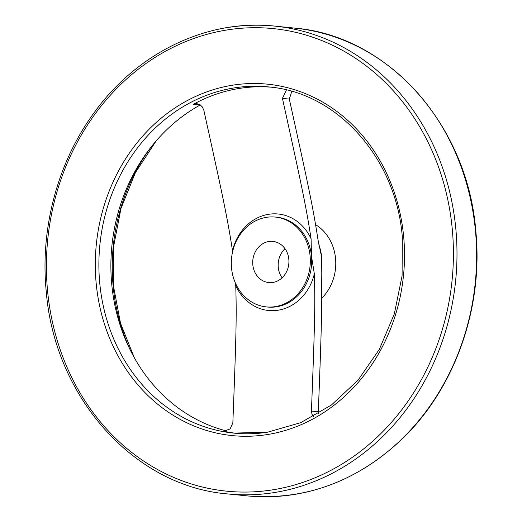 <?xml version="1.0" encoding="UTF-8"?>
<svg xmlns="http://www.w3.org/2000/svg" width="522" height="522" viewBox="0 0 522 522"><rect width="100%" height="100%" fill="white"/><g stroke="black" fill="none" stroke-linecap="round" stroke-linejoin="round"><path stroke-width="0.78" d="M200.304 104.948L200.109 105.046A173.97 152.065 -84.3 0 0 111.538 281.965A173.97 152.065 -84.3 0 0 226.783 431.002M274.963 306.682A45.14 39.457 95.7 0 1 266.305 306.897A45.14 39.457 95.7 0 1 231.305 262.984A45.14 39.457 95.7 0 1 266.67 217.296A45.14 39.457 95.7 0 1 275.329 217.074A45.14 39.457 95.7 0 1 310.329 260.987A45.14 39.457 95.7 0 1 274.963 306.682M285.005 248.713A20.691 18.081 -84.3 0 0 278.259 267.264A20.691 18.081 -84.3 0 0 282.082 277.815M288.829 259.264A20.691 18.081 95.7 0 1 268.752 282.572A20.691 18.081 95.7 0 1 252.805 264.706A20.691 18.081 95.7 0 1 272.882 241.399A20.691 18.081 95.7 0 1 288.829 259.264M313.578 416.445L311.993 414.311L311.438 411.068C314.831 323.647 315.268 304.502 314.342 273.848L311.49 256.191L311.086 238.789C306.297 207.743 302.264 188.148 282.435 98.39L286.428 89.96M200.109 105.046L193.231 104.361A173.97 152.065 95.7 0 1 240.329 88.277A173.97 152.065 95.7 0 1 271.127 87.2M291.785 91.37L289.305 99.082C309.22 189.225 313.233 208.689 318.022 239.892L321.65 257.215L321.2 274.122C322.159 304.939 321.722 323.96 318.316 411.76L318.459 413.659M193.231 104.361L196.853 103.643L200.037 104.772L202.314 106.912L203.834 110.259C223.67 200.017 227.703 219.605 232.492 250.651L232.616 251.617M235.585 283.479L235.748 285.71C236.675 316.365 236.238 335.509 232.845 422.931L230.104 428.98L223.547 431.165A173.97 152.065 95.7 0 0 236.362 433.345M315.621 224.656A45.14 39.457 95.7 0 1 321.65 298.303M130.611 350.771A181.141 158.336 95.7 0 1 113.117 285.788A181.141 158.336 95.7 0 1 151.067 147.087M247.324 495.9C304.124 500.611 355.006 482.321 399.969 441.044C454.009 390.743 483.574 308.88 475.823 231.194C467.666 124.967 387.963 35.574 294.31 28.071A235.089 205.492 95.7 0 1 475.49 231.089A235.089 205.492 95.7 0 1 292.411 494.758A235.089 205.492 95.7 0 1 247.324 495.9L227.69 493.929A235.089 205.492 95.7 0 0 272.778 492.788A235.089 205.492 95.7 0 0 455.856 229.119A235.089 205.492 95.7 0 0 274.676 26.1C207.599 18.779 137.619 52.357 94.273 112.511C57.896 161.8 40.09 227.84 46.177 290.806C54.334 397.033 134.037 486.426 227.69 493.929M452.293 229.341A232.46 203.188 95.7 0 1 271.264 490.054A232.46 203.188 95.7 0 1 47.528 290.434A232.46 203.188 95.7 0 1 228.558 29.721A232.46 203.188 95.7 0 1 452.293 229.341M267.16 432.268A173.97 152.065 95.7 0 1 233.797 433.11A173.97 152.065 95.7 0 1 99.722 282.878A173.97 152.065 95.7 0 1 235.207 87.761A173.97 152.065 95.7 0 1 268.569 86.92C337.349 92.387 396.244 158.29 402.312 237.047L402.084 275.89L394.312 313.931L379.383 349.277L358.059 380.16L331.411 405.026L300.776 422.65L267.688 432.164L233.797 433.11M266.129 434.748A176.599 154.368 95.7 0 1 96.159 283.094A176.599 154.368 95.7 0 1 233.686 85.027A176.599 154.368 95.7 0 1 403.663 236.681A176.599 154.368 95.7 0 1 266.129 434.748M275.329 217.074L276.706 217.211A45.14 39.457 95.7 0 1 311.49 256.191A45.14 39.457 95.7 0 1 276.34 306.819A45.14 39.457 95.7 0 1 267.682 307.034L266.305 306.897M314.342 273.848A48.487 42.38 95.7 0 1 277.874 310.257A48.487 42.38 95.7 0 1 235.748 285.71M232.492 250.651A48.487 42.38 95.7 0 1 268.967 214.242A48.487 42.38 95.7 0 1 311.086 238.789M289.305 99.082L282.435 98.39M318.316 411.76L311.438 411.068M318.838 244.707A45.14 39.457 95.7 0 1 321.65 257.215A45.14 39.457 95.7 0 1 321.121 270.69M224.904 431.302L223.547 431.165M229.589 27.242A235.089 205.492 95.7 0 1 274.676 26.1L294.31 28.071M156.176 140.894L135.426 172.586L120.987 208.448L113.548 246.821L113.444 285.893L120.517 323.268L134.382 357.857"/></g></svg>
